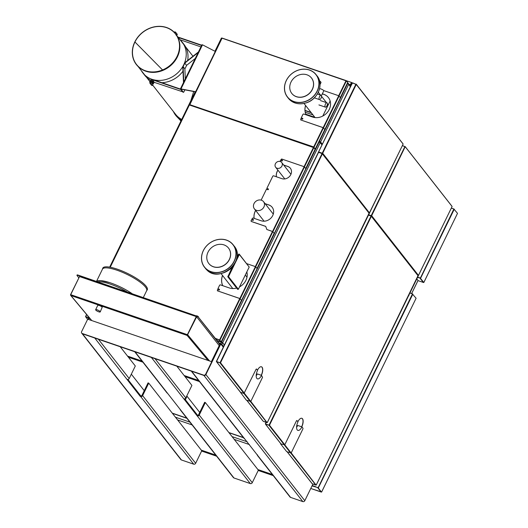 <?xml version="1.0" encoding="UTF-8"?>
<svg xmlns="http://www.w3.org/2000/svg" width="528" height="528" viewBox="0 0 528 528"><rect width="100%" height="100%" fill="white"/><g stroke="black" fill="none" stroke-linecap="round" stroke-linejoin="round"><path stroke-width="0.79" d="M184.866 89.833L183.876 91.865A0.799 0.35 -71.1 0 1 183.368 92.308A0.799 0.35 -71.1 0 1 183.289 92.248L180.985 88.928L180.47 89.027L182.886 92.103A0.799 0.35 108.9 0 0 182.965 92.162A0.799 0.35 108.9 0 0 183.064 92.169M201.986 44.92L202.501 44.821L180.985 88.928L195.644 91.727M195.571 91.872L181.137 89.12M215.292 51.44L202.501 44.821M149.932 82.091A0.924 0.403 -71.1 0 1 149.932 82.058A0.924 0.403 -71.1 0 1 150.256 81.121A0.924 0.403 -71.1 0 1 150.275 81.094L150.256 81.121M150.856 80.725L150.077 81.517L149.959 82.599L150.671 80.659M150.414 81.629L150.077 81.517M150.064 81.061L149.747 81.992M149.926 82.203L149.833 81.437L150.341 81.002M153.773 82.969L153.173 83.794L152.156 83.332L152.717 83.523L152.863 82.421L153.463 81.596L153.853 81.847M152.156 83.332L152.302 82.229L152.863 82.421M152.302 82.229L152.902 81.404L153.463 81.596M153.239 82.038A1.036 0.455 108.9 0 0 152.869 83.002A1.036 0.455 108.9 0 0 153.028 83.681A1.036 0.455 108.9 0 0 153.556 83.404A1.036 0.455 108.9 0 0 153.925 82.447A1.036 0.455 108.9 0 0 153.773 81.761A1.036 0.455 108.9 0 0 153.239 82.038L153.245 82.031M153.938 82.243L182.635 91.793L180.866 89.529L152.288 79.735L150.572 83.259L149.761 82.975L151.529 85.239L152.341 85.516L153.193 83.774L152.717 83.523M152.196 83.028A0.924 0.403 -71.1 0 1 152.282 82.381M152.394 82.111A0.924 0.403 -71.1 0 1 152.698 81.688M176.081 35.152L176.827 34.492L176.939 34.987A1.036 0.455 108.9 0 0 176.623 34.577A1.036 0.455 108.9 0 0 176.306 34.802M175.989 34.36L176.827 34.492M176.847 35.64A1.036 0.455 108.9 0 0 176.939 35.158A1.036 0.455 108.9 0 0 176.939 34.987M176.279 34.307A1.274 0.554 108.9 0 0 176.22 34.208A1.274 0.554 108.9 0 0 176.095 34.109A1.274 0.554 108.9 0 0 175.837 34.148M149.761 82.975L151.615 79.174A24.994 21.622 141.9 0 1 142.87 72.93A24.994 21.622 141.9 0 1 141.319 70.613M151.015 80.408A24.994 21.622 141.9 0 1 144.639 75.187L142.87 72.93M174.398 32.459L174.709 31.825L175.52 32.102L177.296 34.366L176.946 35.086M180.517 89.087L152.156 79.358A24.994 21.622 -38.1 0 0 182.794 66.535A24.994 21.622 -38.1 0 0 184.529 62.964A24.994 21.622 -38.1 0 0 182.14 42.062A24.994 21.622 -38.1 0 0 180.134 39.877M185.315 78.863L184.873 68.831A25.311 21.899 -38.1 0 0 186.556 65.38L195.254 58.483M180.022 39.739L200.904 46.9M201.729 45.203L177.903 37.033M175.019 33.132L175.52 32.102M183.777 82.012L183.097 66.568A25.311 21.899 -38.1 0 0 184.78 63.122L198.172 52.503M184.78 63.122L186.556 65.38M183.097 66.568L184.873 68.831M152.288 79.735L154.064 81.992M150.572 83.259L152.341 85.516M187.658 60.482A24.994 21.622 -38.1 0 0 183.916 44.319L182.14 42.062M161.865 82.691A24.994 21.622 -38.1 0 0 182.998 71.188M182.794 66.535L183.5 82.586M198.449 51.929L184.529 62.964M178.246 37.475L201.597 45.481M152.605 83.596A1.274 0.554 -71.1 0 1 152.269 83.681A1.274 0.554 -71.1 0 1 152.176 82.229A1.274 0.554 -71.1 0 1 153.094 81.272A1.274 0.554 -71.1 0 1 153.305 81.543M152.17 83.615A1.274 0.554 -71.1 0 1 152.051 83.609A1.274 0.554 -71.1 0 1 151.958 82.157A1.274 0.554 -71.1 0 1 152.876 81.193A1.274 0.554 -71.1 0 1 152.975 81.259M190.806 100.802L193.703 91.516M134.937 42.002L134.798 41.956A24.915 21.556 -38.1 0 0 140.27 68.297A24.915 21.556 -38.1 0 0 169.297 66.178A24.915 21.556 -38.1 0 0 178.273 38.498A24.915 21.556 -38.1 0 0 157.377 26.4A24.915 21.556 -38.1 0 0 134.805 41.943L134.944 41.989A24.75 21.417 141.9 0 1 157.364 26.545A24.75 21.417 141.9 0 1 178.127 38.564A24.75 21.417 141.9 0 1 169.211 66.066A24.75 21.417 141.9 0 1 140.375 68.171A24.75 21.417 141.9 0 1 134.937 42.002L162.551 69.96L134.944 41.989M140.27 68.297L140.719 68.614A24.757 21.417 -38.1 0 0 169.554 66.508A24.757 21.417 -38.1 0 0 178.477 39.006L178.273 38.498M217.371 290.809L239.897 298.577L241.448 300.307L239.851 298.518L217.371 290.809L217.503 289.562L218.856 290.024A0.475 0.416 -38.1 0 0 219.265 289.192L217.912 288.73L219.311 289.252A0.475 0.416 -38.1 0 1 219.457 289.344M236.63 288.044A13.075 11.312 141.9 0 1 229.238 287.918L220.275 284.843L219.668 285.12L217.912 288.73M217.1 340.567L221.054 341.741L219.556 339.959L221.206 341.807L256.951 269.009L257.011 268.402L255.407 266.614L246.715 263.637M246.827 271.9A13.075 11.312 141.9 0 1 239.521 286.889M315.11 149.279L313.625 147.325L189.262 104.815L110.055 267.208M346.124 80.612L222.123 38.075L189.75 104.861L189.394 104.537L313.698 146.949L315.071 148.804M189.75 104.861L313.586 147.325M304.075 166.676L313.427 147.503L189.38 104.966L110.233 267.241M285.173 165.581A9.471 8.197 -38.1 0 0 284.249 165.766M277.959 170.201A9.471 8.197 -38.1 0 0 276.434 176.788M285.028 165.535A9.471 8.197 -38.1 0 0 284.203 165.7M277.913 170.141A9.471 8.197 -38.1 0 0 276.395 176.774M222.578 275.53A14.909 12.896 -38.1 0 0 222.776 285.701M222.526 275.464A14.909 12.896 -38.1 0 0 222.75 285.694M254.186 218.374A12.533 10.844 141.9 0 1 255.671 210.481M254.146 218.361A12.533 10.844 141.9 0 1 255.625 210.415M219.641 340.032L215.82 338.93M215.378 338.362L219.556 339.959M110.088 267.208L189.262 104.815M300.703 119.935L323.228 127.71L324.779 129.433L323.182 127.644L300.703 119.935L300.835 118.688L302.188 119.15A0.475 0.416 -38.1 0 0 302.597 118.318L301.244 117.856L302.643 118.384A0.475 0.416 -38.1 0 1 302.788 118.477M322.337 93.793L323.684 94.255A13.075 11.312 141.9 0 1 328.416 97.581A13.075 11.312 141.9 0 1 327.479 112.22A13.075 11.312 141.9 0 1 312.569 117.044L303.607 113.975L302.999 114.253L301.244 117.856M322.324 93.832L323.73 94.321A13.075 11.312 141.9 0 1 328.442 97.614M315.275 148.942L340.283 98.135L340.342 97.535L338.738 95.746L323.677 90.578M313.685 146.969L323.103 127.664M313.625 147.088L314.952 148.876M347.655 82.559L346.163 80.612L222.123 38.075M347.629 82.685L348.203 83.411M348.929 84.209L347.695 82.546L340.329 97.654M338.679 95.72L345.965 80.784L221.8 38.095L189.394 104.537M189.44 104.518L221.8 38.095M323.222 94.142A14.909 12.896 -38.1 0 0 322.225 94.024M305.567 105.461A14.909 12.896 -38.1 0 0 306.088 114.82M323.525 94.248A14.909 12.896 -38.1 0 0 322.199 94.083M305.613 105.521A14.909 12.896 -38.1 0 0 306.108 114.833M280.85 159.68L282.249 160.208L280.85 159.68L281.662 158.987L304.141 166.696L305.745 168.485L305.686 169.092L274.501 233.033L274.151 233.264L272.547 231.475L266.858 229.522L272.6 231.535L274.151 233.264L257.011 268.409M265.089 203.663L268.884 204.956A9.075 7.847 -38.1 0 1 272.164 207.266A9.075 7.847 -38.1 0 1 271.517 217.424A9.075 7.847 -38.1 0 1 261.169 220.77L252.912 217.939L251.896 219.047L253.249 219.516A0.475 0.416 141.9 0 1 252.839 220.348L251.486 219.879L251.011 220.849L251.269 221.47L265.729 226.426M283.668 165.02L287.826 166.445A7.003 6.059 -38.1 0 1 290.36 168.227A7.003 6.059 -38.1 0 1 289.859 176.068A7.003 6.059 -38.1 0 1 281.873 178.649L273.478 175.771L272.864 176.048L266.845 188.397L268.25 188.918A0.475 0.416 141.9 0 1 268.396 189.011M266.845 188.397L268.198 188.859A0.475 0.416 141.9 0 1 267.795 189.691L266.442 189.229L261.129 200.119M282.203 160.149A0.475 0.416 141.9 0 1 281.8 160.981L280.441 160.512L279.992 161.443M251.896 219.047L253.295 219.575A0.475 0.416 141.9 0 1 253.447 219.668M266.858 229.522L265.709 226.373L251.216 221.41M290.387 168.26A7.003 6.059 -38.1 0 0 287.872 166.511L283.714 165.086M272.191 207.299A9.075 7.847 -38.1 0 0 268.93 205.022L265.142 203.722M223.694 346.441L220.836 343.556L221.509 342.17L217.199 340.692L222.618 342.824L224.367 345.055L222.691 342.685L221.575 342.025L222.691 342.685L320.582 141.979L322.007 143.801L321.988 144.903L320.239 142.672L318.754 141.887M221.503 342.164L319.466 141.319L320.582 141.979M319.466 141.319L319.097 141.194M322.786 116.054L330.139 100.967M350.335 86.79L348.176 83.444M319.123 142.012L347.47 83.899L348.421 83.615M305.243 112.259L312.985 114.919M275.055 164.914A3.848 3.326 141.9 0 1 277.834 161.594A3.848 3.326 141.9 0 1 281.701 162.512A3.848 3.326 141.9 0 1 280.731 167.501A3.848 3.326 141.9 0 1 275.649 167.257A3.848 3.326 141.9 0 1 275.055 164.914M263.366 201.472A5.808 5.029 141.9 0 1 263.551 201.696A5.808 5.029 141.9 0 1 262.079 209.233A5.808 5.029 141.9 0 1 254.404 208.864A5.808 5.029 141.9 0 1 255.743 201.425A5.808 5.029 141.9 0 1 263.366 201.472M238.366 289.245L228.518 276.679L239.342 254.489L249.196 267.049L238.366 289.245L228.518 276.679M235.844 261.169L239.342 254.489M228.314 276.613L234.531 263.868M226.472 263.347A12.514 10.824 -38.1 0 0 228.518 248.081A12.514 10.824 -38.1 0 0 210.87 248.259A12.514 10.824 -38.1 0 0 208.824 263.525A12.514 10.824 -38.1 0 0 226.472 263.347M230.023 266.805A18.084 15.642 -38.1 0 0 231.733 243.368A18.084 15.642 -38.1 0 0 207.478 245.005A18.084 15.642 -38.1 0 0 205.762 268.442A18.084 15.642 -38.1 0 0 230.023 266.805M208.864 263.578A12.514 10.824 -38.1 0 0 208.903 263.624A12.514 10.824 -38.1 0 0 226.545 263.452A12.514 10.824 -38.1 0 0 228.598 248.186A12.514 10.824 -38.1 0 0 228.558 248.134M230.122 266.924A18.196 15.741 -38.1 0 0 233.105 244.721A18.196 15.741 -38.1 0 0 207.445 244.979A18.196 15.741 -38.1 0 0 204.468 267.181A18.196 15.741 -38.1 0 0 230.122 266.924M249.11 266.944L239.27 254.159L236.287 259.915M238.966 254.423L238.557 254.285L239.204 254.159M237.679 289.278L238.293 289.219M227.812 276.804L231.858 268.013L232.267 268.151L228.221 276.943L227.812 276.804L237.567 289.245M238.557 254.285L236.782 257.928M233.798 265.016L232.267 268.151L231.568 267.676M228.221 276.943L237.976 289.384M230.558 268.706L231.152 269.465M292.657 94.387A12.514 10.824 -38.1 0 0 308.893 93.76A12.514 10.824 -38.1 0 0 311.487 77.992A12.514 10.824 -38.1 0 0 310.629 77.035A12.514 10.824 -38.1 0 0 294.393 77.669A12.514 10.824 -38.1 0 0 291.799 93.436A12.514 10.824 -38.1 0 0 292.657 94.387M288.737 98.353A18.084 15.642 -38.1 0 0 312.992 96.716A18.084 15.642 -38.1 0 0 314.708 73.273A18.084 15.642 -38.1 0 0 290.453 74.91A18.084 15.642 -38.1 0 0 288.737 98.353M291.839 93.482A12.514 10.824 -38.1 0 0 291.878 93.535A12.514 10.824 -38.1 0 0 292.736 94.492A12.514 10.824 -38.1 0 0 308.972 93.859A12.514 10.824 -38.1 0 0 311.566 78.091A12.514 10.824 -38.1 0 0 311.527 78.045M288.691 98.472A18.196 15.741 -38.1 0 0 312.305 97.561A18.196 15.741 -38.1 0 0 316.074 74.633A18.196 15.741 -38.1 0 0 314.827 73.24A18.196 15.741 -38.1 0 0 291.212 74.158A18.196 15.741 -38.1 0 0 287.437 97.086A18.196 15.741 -38.1 0 0 288.691 98.472M319.275 99.442A2.31 1.01 108.9 0 0 319.506 99.614A2.31 1.01 108.9 0 0 321.097 98.056A2.31 1.01 108.9 0 0 321.235 95.423A2.31 1.01 108.9 0 0 321.004 95.251A2.31 1.01 108.9 0 0 319.414 96.809A2.31 1.01 108.9 0 0 319.275 99.442M325.182 106.979A2.31 1.01 108.9 0 0 325.42 107.158A2.31 1.01 108.9 0 0 327.01 105.593A2.31 1.01 108.9 0 0 327.149 102.96A2.31 1.01 108.9 0 0 326.911 102.788A2.31 1.01 108.9 0 0 325.321 104.346A2.31 1.01 108.9 0 0 325.182 106.979M319.526 80.843A4.798 1.175 26 0 1 320.74 81.926A4.798 1.175 26 0 1 320.971 82.632L320.041 84.539M321.394 95.74L323.763 90.882A2.31 0.568 -154 0 0 323.651 90.539A2.31 0.568 -154 0 0 321.446 89.14A2.31 0.568 -154 0 0 319.612 88.856L319.433 89.219M219.919 344.157L198.356 317.11A1.591 0.389 -154 0 0 196.508 316.015L77.88 275.339A1.591 0.389 -154 0 0 76.943 275.266A1.591 0.389 -154 0 0 77.022 275.504L78.797 277.768M219.78 344.434L198.356 317.11M76.943 275.266L77.081 274.989A1.591 0.389 26 0 1 78.019 275.062L77.88 275.339M196.508 316.015L78.019 275.062M196.647 315.737A1.591 0.389 26 0 1 198.495 316.833M102.432 269.234L102.722 268.323A24.737 6.072 26 0 1 117.381 269.194A24.737 6.072 26 0 1 147.16 289.997L146.619 290.783M96.604 281.193L102.485 269.135A24.578 6.032 26 0 1 116.965 270.211A24.578 6.032 26 0 1 146.665 290.684L143.359 297.469M96.604 281.437A24.578 6.032 26 0 1 109.679 282.612A24.578 6.032 26 0 1 110.741 282.968A24.578 6.032 26 0 1 131.617 293.317L131.987 293.568M97.759 281.833A24.578 6.032 26 0 1 110.2 284.084A24.578 6.032 26 0 1 126.971 291.845M187.48 334.93L196.64 316.813L219.212 345.602M187.697 335.089A0.627 0.541 -39.9 0 0 187.803 334.93L209.55 360.961M70.64 294.895L70.91 295.561L70.706 294.677L79.537 276.566L196.271 316.595L187.209 335.036M187.361 334.891L196.37 316.721L187.539 334.831M196.271 316.595L196.64 316.813M70.475 294.888A0.627 0.541 140.1 0 1 70.534 294.71L79.497 276.646M91.799 320.582L70.91 295.541L187.097 335.405L208.012 360.433M97.106 309.797A2.548 0.627 26 0 1 100.089 311.54A2.548 0.627 26 0 1 100.221 311.936A2.548 0.627 26 0 1 97.66 311.375A2.548 0.627 26 0 1 95.647 309.698A2.548 0.627 26 0 1 97.106 309.797M100.221 311.936L102.234 307.144C100.452 305.771 98.967 305.158 97.786 305.316L95.647 309.698M220.836 343.556L218.935 342.903M144.256 390.674L131.32 374.174M128.403 357.205L142.897 362.175M185.018 376.616L199.498 381.586M127.538 356.096L142.025 361.066M184.147 375.507L198.634 380.477M191.294 371.125L244.114 438.478A1.544 1.333 -38.1 0 0 244.675 438.874L258.1 455.994A1.544 1.333 141.9 0 1 257.308 454.621M257.545 455.598L290.011 497A1.544 1.333 -38.1 0 0 290.565 497.389L302.834 501.6A1.544 1.333 -38.1 0 0 304.808 500.702L312.932 484.051M223.311 347.219L220.783 343.999L205.88 374.557A1.544 1.333 141.9 0 1 203.914 375.448L191.638 371.243A1.544 1.333 141.9 0 1 191.083 370.847M220.783 343.999L220.11 343.768L211.411 361.601M134.693 351.714L166.947 392.839A1.544 1.333 -38.1 0 0 167.501 393.235L180.926 410.355A1.544 1.333 141.9 0 1 180.121 409.279M180.371 409.959L233.402 477.589A1.544 1.333 -38.1 0 0 233.963 477.985L250.292 483.582A1.544 1.333 -38.1 0 0 252.265 482.684L258.37 470.164L205.339 402.534L204.659 402.296L198.548 414.823A0.746 0.647 141.9 0 1 197.597 415.259L197.221 415.939L183.83 398.831A1.544 1.333 -38.1 0 0 185.803 397.94L191.915 385.414L176.814 366.155M197.558 415.246L184.701 398.851M205.339 402.534L199.228 415.054A1.544 1.333 141.9 0 1 197.261 415.952L197.221 415.939M183.83 398.831L151.364 357.43L135.036 351.833A1.544 1.333 141.9 0 1 134.475 351.437M184.886 399.089L185.084 398.693M185.374 399.709L187.057 396.264L199.723 412.414M187.057 396.264L186.681 396.132M211.741 361.713L87.701 319.176L81.589 331.703A1.544 1.333 -38.1 0 0 82.249 333.498L203.663 375.137A1.544 1.333 -38.1 0 0 205.636 374.24L211.741 361.713L211.992 362.03L205.88 374.557A1.544 1.333 141.9 0 1 203.914 375.448L203.663 375.137M82.249 333.498L82.493 333.815A1.544 1.333 141.9 0 1 81.932 333.419L180.86 459.571A1.544 1.333 -38.1 0 0 181.421 459.967L193.69 464.171A1.544 1.333 -38.1 0 0 195.657 463.274L142.626 395.644L148.731 383.123L148.051 382.892L141.946 395.413A0.746 0.647 141.9 0 1 140.989 395.848L140.613 395.716L140.27 396.409L94.763 338.019L82.493 333.815L203.914 375.448L302.834 501.6M181.421 459.967L82.493 333.815A1.544 1.333 141.9 0 1 81.827 333.254M140.613 395.716L127.882 379.48M88.037 319.295L88.994 317.341M88.717 319.526L89.496 317.935M142.626 395.644A1.544 1.333 141.9 0 1 140.653 396.541L140.27 396.409M127.228 379.421A1.544 1.333 -38.1 0 0 129.202 378.53L135.307 366.003L120.206 346.744M148.731 383.123L201.769 450.754L195.657 463.274M243.533 437.738L229.053 432.769M186.932 418.328L172.438 413.358M416.816 278.85L418.004 280.467M347.602 81.16L347.219 81.906M347.53 81.424L347.266 81.972L347.53 81.424M311.032 112.431L304.986 110.359M352.255 83.087L352.011 82.777L350.896 85.067L350.341 84.737L351.457 82.447L347.668 81.147M352.011 82.777L351.457 82.447M350.341 84.737L348.982 84.275M305.837 114.206L314.853 117.302M347.648 81.187L346.196 80.692M368.531 215.002L371.56 215.833M368.636 214.784L371.283 215.899M417.958 275.497L371.309 215.952M451.935 206.283L405.2 146.692L371.593 215.846L368.656 214.744M402.395 145.57L405.2 146.698L402.343 145.669M417.978 275.51L418.4 275.53M418.414 275.576L452.1 206.501L418.466 275.392L371.659 215.721M322.687 153.272L369.494 212.942L369.092 213.127L322.337 153.509L318.8 152.044M318.78 152.163L322.304 153.41M349.153 84.493L351.292 85.061L352.678 82.87L356.248 84.46L352.427 82.896L318.549 151.958L318.8 152.269M349.331 84.718L351.265 85.272M402.963 143.834L356.248 84.46L322.628 153.397L322.304 153.245M318.734 151.972L322.628 153.397M318.595 151.945L350.935 85.952M403.135 144.058L369.29 213.127M269.102 425.212L265.584 424.004M368.485 215.094L371.428 216.19L269.478 425.225L265.564 424.123M269.405 425.363L265.577 424.228M265.379 423.905L266.138 422.347M312.371 483.846L311.89 483.292M312.305 483.82L316.279 484.909L418.024 275.642M371.356 216.328L418.189 275.939M301.798 418.275A6.369 2.785 -71.1 0 1 301.64 426.789L301.772 426.835A6.369 2.785 -71.1 0 0 301.864 418.295A6.369 2.785 -71.1 0 0 297.871 421.727M371.243 215.998L368.498 215.061L371.389 216.15M316.074 485.087L291.199 452.925M216.704 361.918L220.249 362.822M216.407 361.456L318.377 152.308L322.087 153.529L322.39 153.886L220.44 362.914L216.599 361.555M220.44 362.914L216.612 361.786M263.406 421.397L262.918 420.849M263.366 421.397L267.307 422.459L369.059 213.2M257.473 370.214A6.369 2.785 108.9 0 1 261.466 366.782A6.369 2.785 108.9 0 1 261.373 375.316L261.241 375.269A6.369 2.785 108.9 0 0 261.4 366.762M267.102 422.638L250.8 401.412M322.39 153.886L369.257 213.431M322.192 153.569L318.681 152.361M86.717 314.609L85.556 316.661L88.803 317.731M85.727 316.628L88.823 317.691M187.935 107.527L109.857 267.168M109.712 267.142L187.75 107.461M85.589 316.602L86.618 314.49M221.423 38.023L214.995 51.282M195.228 91.806L187.777 107.085M216.757 362.05L240.451 392.264L243.962 393.492L256.133 369.184L256.483 368.953L257.565 370.339A6.369 2.785 108.9 0 0 257.473 378.873A6.369 2.785 108.9 0 0 261.512 375.362L257.314 373.923A6.369 2.785 108.9 0 1 256.192 375.771M240.445 392.284L246.292 400.118L250.774 401.471L262.535 377.348L261.512 375.362M301.91 426.881L302.993 428.261L302.933 428.868L291.172 452.991L286.691 451.638L280.579 443.85L284.764 444.82L296.531 420.697L296.881 420.473L297.964 421.852A6.369 2.785 108.9 0 0 297.871 430.393A6.369 2.785 108.9 0 0 301.91 426.881L297.706 425.443A6.369 2.785 108.9 0 1 296.591 427.284M318.107 487.681L318.45 487.014L317.975 487.661L321.427 492.056L318.087 487.707L315.427 486.796L317.975 487.661M318.463 487.027L412.414 294.023L416.104 298.254L321.611 492.07M412.487 293.885L409.939 293.027M412.144 294.578L412.414 294.023M316.859 483.8L316.417 484.697M312.041 485.879L318.087 487.707M321.44 491.951L310.768 488.486M412.599 293.931L409.939 292.948M420.684 277.444L453.889 208.996L457.505 213.365L423.832 282.487L420.308 278.124L417.622 277.2L420.413 277.999M423.832 282.487L420.196 278.071M451.348 208.058L454.034 209.022M453.889 208.996L451.315 208.118M417.523 277.411L420.308 278.124M423.509 282.506L417.971 280.612L423.344 282.44L420.09 278.289M181.335 120.212A25.298 21.886 141.9 0 1 177.052 116.893A25.298 21.886 141.9 0 1 173.395 111.52M183.289 92.248L182.886 92.103M173.56 111.731A25.219 21.82 -38.1 0 0 181.375 120.133M175.065 113.652A24.783 21.443 -38.1 0 0 181.685 119.5M152.599 85.001L175.652 114.398A24.757 21.417 -38.1 0 0 181.711 119.44M255.407 266.614L239.851 298.518M255.776 266.831L240.22 298.736M305.738 168.491L315.143 149.219M272.831 231.706L255.724 266.785M313.863 147.583L304.458 166.868M255.341 266.594L272.461 231.488M220.737 341.807L219.457 340.177M240.134 298.749L219.925 340.177M219.628 339.821L239.765 298.531M338.738 95.746L323.182 127.644M339.108 95.964L323.552 127.862M323.466 127.888L313.995 147.305M340.336 97.555L347.681 82.5M346.401 80.863L339.062 95.918M304.511 166.914L272.917 231.693M304.141 166.696L272.547 231.475M348.586 84.559L320.239 142.672M347.47 83.899L347.101 83.774M205.432 268.409A18.196 15.741 -38.1 0 0 206.679 269.795A18.196 15.741 -38.1 0 0 231.092 268.151A18.196 15.741 -38.1 0 0 234.069 245.949C246.807 260.35 219.688 283.965 206.692 269.808L204.468 267.181M227.872 276.197L228.274 276.335M289.654 99.706A18.196 15.741 -38.1 0 0 313.269 98.789A18.196 15.741 -38.1 0 0 317.038 75.86C324.073 84.025 318.047 99.264 306.464 102.788C298.993 105.019 292.974 103.528 288.407 98.32A18.196 15.741 -38.1 0 0 289.654 99.706M70.706 294.677L187.44 334.706M222.618 342.824L221.938 344.21M172.267 413.134L186.76 418.103M228.875 432.551L243.362 437.514M205.636 374.24L304.808 500.702M244.675 438.874L191.638 371.243M290.565 497.389L258.1 455.994M155.021 358.684L185.803 397.94M250.292 483.582L197.261 415.952M199.228 415.054L252.265 482.684M233.963 477.985L180.926 410.355M167.501 393.235L135.036 351.833M129.202 378.53L98.419 339.273M140.653 396.541L193.69 464.171M249.427 444.576L234.214 439.362M192.1 424.915L177.606 419.945M175.448 417.193L189.935 422.156M232.056 436.603L247.262 441.817M201.287 450.14L215.774 455.11M257.895 469.55L272.382 474.52M411.642 293.515L418.037 280.408M347.483 81.365L346.54 81.041M305.006 110.616L311.302 112.774M371.224 215.629L404.917 146.553M322.258 153.179L355.945 84.104M265.841 424.578L280.87 443.738M266.27 422.393L265.518 423.938M284.447 445.018L269.122 425.469M269.036 425.146L371.059 215.972M287.351 452.001L312.055 483.503M315.823 485.027L290.855 453.189M269.478 425.225L284.797 444.761M216.876 362.129L240.471 392.218M318.569 152.321L216.546 361.489M244.055 393.505L220.15 363.026M220.07 362.696L322.087 153.529M246.952 400.488L263.083 421.06M263.333 421.37L266.851 422.578L250.457 401.669M220.506 362.776L244.398 393.241M88.697 317.948L85.813 316.958L87.641 319.295M221.608 38.036L215.12 51.348M195.373 91.832L187.915 107.111M250.364 401.656L243.962 393.492M250.774 401.471L244.372 393.307M290.763 453.169L284.361 445.005M291.172 452.991L284.764 444.82M412.856 294.103L318.344 487.879M315.579 486.677L312.213 485.522M409.055 295.013L408.665 295.812M321.598 492.023L416.104 298.254M317.869 487.879L321.123 492.023L310.774 488.473M216.638 456.205L201.617 451.057L216.625 456.192M258.225 470.455L273.227 475.603M454.258 209.22L420.565 278.296M423.819 282.44L457.505 213.365M180.985 120.925A24.796 21.45 141.9 0 1 180.378 120.325A24.796 21.45 141.9 0 1 180.338 120.285M180.503 120.45A24.757 21.417 141.9 0 0 180.979 120.938A24.757 21.417 141.9 0 1 180.609 120.569A24.757 21.417 141.9 0 1 180.477 120.424M183.368 92.308L182.965 92.162M201.94 44.781L180.424 88.889M192.984 56.265L185.552 46.794M183.777 44.53L176.972 35.851M149.78 81.411L146.52 77.246M144.745 74.989L138.019 66.403M305.732 168.59L315.157 149.266M256.997 268.508L274.204 233.224M221.225 341.86L241.507 300.267M315.295 148.988L324.852 129.386M348.302 83.444L347.411 83.14M348.374 83.503L350.572 86.302M290.941 174.299L281.701 162.512M284.803 178.926L275.649 167.257M273.293 214.117L263.551 201.696M264.079 221.199L254.404 208.864M246.992 277.18L245.302 275.022M232.775 288.532L221.027 273.55M234.069 245.949L233.105 244.721M239.27 254.159L238.861 254.021M245.065 275.557L242.359 281.101M238.022 289.417L237.613 289.278M317.038 75.86L316.074 74.633M288.407 98.32L287.437 97.086M314.345 97.845L319.506 99.614M317.368 94.004L321.004 95.251M318.919 104.927L325.42 107.158M320.417 100.558L326.911 102.788M328.231 104.881L327.38 103.785M326.476 102.637L321.466 96.248M320.562 95.099L318.318 92.235M315.084 117.599L304.003 103.462M109.679 282.612L100.808 280.639L98.102 280.705L96.347 281.345M70.686 295.416L91.667 320.542M172.333 413.219L186.826 418.189M228.941 432.637L243.428 437.6M201.353 450.226L215.84 455.195M257.961 469.636L272.448 474.606M418.051 280.454L411.675 293.528M346.183 80.672L347.622 81.167M452.047 206.362L405.148 146.56M350.75 85.932L318.549 151.958M403.082 143.92L356.176 84.11M369.442 213.127L403.128 144.065M265.729 424.499L280.85 443.777M266.105 422.334L265.333 423.925M287.278 451.975L311.942 483.424M418.143 275.722L371.336 216.044M312.332 483.846L315.836 485.047M316.226 485.093L418.242 275.92M318.377 152.308L216.361 361.475M246.88 400.462L262.97 420.981M369.171 213.279L322.37 153.595M267.254 422.644L369.277 213.477M318.747 152.348L322.238 153.542M87.622 319.334L85.648 316.813M85.543 316.615L86.592 314.464M109.672 267.135L187.559 107.448M187.73 107.098L195.195 91.799M214.962 51.269L221.417 38.036M409.946 292.934L412.685 293.977M273.24 475.616L258.225 470.468M180.378 120.325L177.052 116.893M179.969 119.902L180.906 121.097"/></g></svg>
